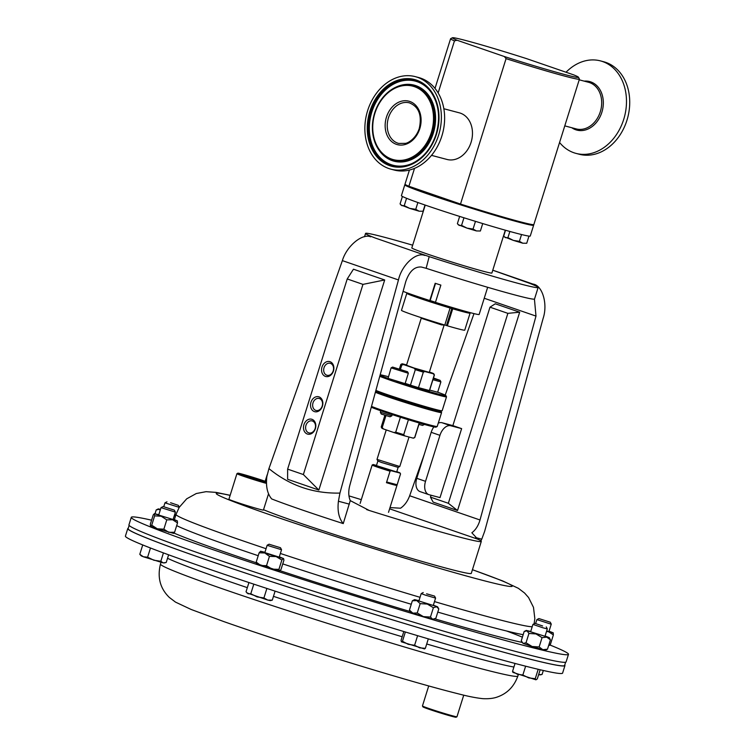 <?xml version="1.0" encoding="UTF-8"?>
<svg xmlns="http://www.w3.org/2000/svg" width="755" height="755" viewBox="0 0 755 755"><rect width="100%" height="100%" fill="white"/><g stroke="black" fill="none" stroke-linecap="round" stroke-linejoin="round"><path stroke-width="1.13" d="M264.203 481.709L244.45 475.527M257.191 479.718L266.119 482.086L261.853 480.369L242.666 474.735L257.191 479.718M269.535 544.374L280.492 547.724L269.535 544.374M267.638 545.478L267.157 545.223L264.835 552.622L279.218 557.133L281.539 549.725L267.638 545.478M487.664 287.287L479.151 314.467A42.195 1.501 -162.6 0 1 470.186 312.636A42.195 1.501 -162.6 0 1 435.456 302.349L440.863 285.097A42.195 1.501 -162.6 0 1 435.182 283.285L429.774 300.537A42.195 1.501 -162.6 0 1 403.085 291.364M549.914 644.987A229.067 8.154 -162.6 0 1 568.477 654.34A229.067 8.154 -162.6 0 1 428.34 618.364A229.067 8.154 -162.6 0 1 131.294 517.335A229.067 8.154 -162.6 0 1 151.585 520.186M568.477 654.34L566.108 661.88A229.067 8.154 -162.6 0 1 425.971 625.904A229.067 8.154 -162.6 0 1 128.935 524.876L131.294 517.335M170.592 502.736L178.303 505.35L170.592 502.736M179.199 507.36L164.968 502.839L163.75 506.718M175.972 514.57L174.735 514.249M542.637 625.98L534.936 623.347L542.637 625.98M542.703 627.726L532.936 624.394L530.614 631.803L544.997 636.305L547.309 628.906L542.703 627.726M426.575 593.798L434.54 596.082L426.575 593.798M425.48 595.176L421.205 593.581L418.893 600.989L433.266 605.491L435.588 598.092L425.48 595.176M163.505 506.662L174.348 510.135L163.505 506.662M175.396 512.135L161.013 507.634L158.701 515.042L173.074 519.544L175.396 512.145L174.348 510.135M549.725 622.054L538.881 618.562L549.725 622.054M550.216 622.111L551.263 624.121L550.64 624.036L536.89 619.6L535.663 623.479M551.263 624.121L548.942 631.52L546.658 631.01M559.568 142.497A47.839 37.505 -75.2 0 0 575.98 153.388L579.227 154.246A47.839 37.505 -75.2 0 0 597.271 153.482A47.839 37.505 -75.2 0 0 629.585 106.379A47.839 37.505 -75.2 0 0 603.698 61.75L600.461 60.891A47.839 37.505 -75.2 0 0 582.416 61.665A47.839 37.505 -75.2 0 0 566.042 72.235M575.98 153.388A47.839 37.505 -75.2 0 0 594.025 152.623A47.839 37.505 -75.2 0 0 626.348 105.521A47.839 37.505 -75.2 0 0 600.461 60.891M438.617 135.136A47.839 37.505 104.8 0 1 390.882 169.158A47.839 37.505 104.8 0 1 367.628 110.674A47.839 37.505 104.8 0 1 415.363 76.661A47.839 37.505 104.8 0 1 438.617 135.136M415.363 76.661L418.6 77.52A47.839 37.505 104.8 0 1 441.864 135.994A47.839 37.505 104.8 0 1 394.129 170.017L390.882 169.158M425.235 205.096L411.815 247.914A41.959 1.491 17.4 0 0 438.287 257.682A41.959 1.491 17.4 0 0 482.983 271.187A41.959 1.491 17.4 0 0 491.892 273.008L505.303 230.19M405.633 184.739A67.516 2.407 17.4 0 0 404.793 184.852L401.405 195.658A67.516 2.407 17.4 0 0 444.006 211.391A67.516 2.407 17.4 0 0 515.929 233.106A67.516 2.407 17.4 0 0 530.255 236.041L533.643 225.226A67.516 2.407 17.4 0 0 533.021 224.66M404.793 184.852A67.516 2.407 17.4 0 0 447.385 200.575A67.516 2.407 17.4 0 0 519.308 222.3A67.516 2.407 17.4 0 0 533.643 225.226M464.91 311.192L464.816 311.494A27.633 0.982 -162.6 0 1 458.955 310.296A27.633 0.982 -162.6 0 1 429.51 301.405A27.633 0.982 -162.6 0 1 412.079 294.969L412.173 294.667M409.05 293.572A33.154 1.18 17.4 0 0 407.153 293.251L409.002 293.95L406.86 293.27A33.154 1.18 17.4 0 0 406.813 293.317A33.154 1.18 17.4 0 0 435.248 303.453A33.154 1.18 17.4 0 0 450.084 308.021L444.837 324.971M406.813 293.317L401.481 310.333A33.154 1.18 17.4 0 0 429.916 320.469A33.154 1.18 17.4 0 0 444.752 325.037L441.505 324.877L421.233 318.251M432.926 379.727L440.901 381.879L437.664 392.232L429.68 390.071M433.294 378.529L440.108 380.369L433.464 378M380.058 375.207A34.721 1.236 17.4 0 0 388.07 378.368L405.105 383.625L408.342 373.263L391.09 367.864L392.6 367.072L407.549 371.753L392.6 367.072M371.498 406.388A35.683 1.274 17.4 0 0 381.747 410.144A35.683 1.274 17.4 0 0 417.119 421.384A35.683 1.274 17.4 0 0 437.183 426.518A35.683 1.274 17.4 0 0 437.22 426.481L441.581 412.57A35.683 1.274 -162.6 0 1 422.026 407.634A35.683 1.274 -162.6 0 1 386.107 396.224A35.683 1.274 -162.6 0 1 375.377 392.27M440.967 411.362L441.571 412.513A35.683 1.274 -162.6 0 1 441.581 412.57M437.183 426.518L435.975 427.151A34.721 1.236 -162.6 0 1 416.449 422.158A34.721 1.236 -162.6 0 1 382.039 411.211A34.721 1.236 -162.6 0 1 371.271 407.219M375.886 390.401A35.683 1.274 17.4 0 0 386.683 394.393A35.683 1.274 17.4 0 0 422.054 405.633A35.683 1.274 17.4 0 0 442.119 410.767L440.911 411.39A34.721 1.236 -162.6 0 1 421.384 406.407A34.721 1.236 -162.6 0 1 386.975 395.46A34.721 1.236 -162.6 0 1 375.66 391.222M376.5 465.42L373.168 464.533A14.156 0.5 17.4 0 0 373.074 464.551A14.156 0.5 17.4 0 0 378.066 466.543A14.156 0.5 17.4 0 0 391.062 470.695L390.061 471.186A14.873 0.529 -162.6 0 1 377.415 467.118A14.873 0.529 -162.6 0 1 372.149 465.033A14.873 0.529 -162.6 0 1 372.168 465.023A14.873 0.529 -162.6 0 1 372.168 465.014L360.116 503.434M398.13 467.364L399.782 466.514L377.009 459.38L386.239 429.906M381.634 462.513L377.877 461.022L376.443 465.618L396.686 471.969L398.13 467.373L381.634 462.513M418.921 424.414L422.602 425.405L424.404 424.461L419.327 423.093M391.836 415.845L380.341 412.249L381.284 414.042L390.042 416.788L391.845 415.845L392.223 414.618M442.119 410.767A35.683 1.274 17.4 0 0 442.156 410.729L446.516 396.819A35.683 1.274 -162.6 0 1 426.962 391.883A35.683 1.274 -162.6 0 1 391.043 380.473A35.683 1.274 -162.6 0 1 379.765 376.283M396.281 381.2A34.721 1.236 17.4 0 0 429.718 391.647A34.721 1.236 17.4 0 0 445.875 395.563L446.507 396.762A35.683 1.274 -162.6 0 1 446.516 396.819M445.875 395.563A34.721 1.236 17.4 0 0 437.683 392.175M444.016 325.396L429.284 372.375L414.061 368.025L406.511 365.241L421.224 318.261L420.856 317.553M422.63 318.129L429.01 320.186M480.539 210.305L469.015 206.738M419.129 189.798L411.645 187.212M434.285 195.016A43.96 1.567 17.4 0 0 453.812 201.745M431.511 155.36L447.026 159.465A24.113 18.903 -75.2 0 0 471.082 142.317A24.113 18.903 -75.2 0 0 459.361 112.844L443.846 108.739M564.447 74.462A66.072 2.35 17.4 0 0 578.462 77.237A66.072 2.35 17.4 0 0 573.809 74.915L526.509 58.616A66.072 2.35 17.4 0 0 452.453 37.75A66.072 2.35 17.4 0 0 457.049 40.232L504.349 56.531A66.072 2.35 17.4 0 0 564.447 74.462M578.462 77.237L579.406 79.049A67.516 2.407 -162.6 0 1 579.425 79.143A67.516 2.407 -162.6 0 1 565.089 76.217A67.516 2.407 -162.6 0 1 506.067 58.654L460.503 204.048L408.899 186.268A67.516 2.407 -162.6 0 1 405.01 184.163L409.427 170.045M579.425 79.143L533.86 224.537A67.516 2.407 -162.6 0 1 519.525 221.611A67.516 2.407 -162.6 0 1 460.503 204.048M128.265 528.226A229.067 8.154 17.4 0 0 127.774 528.557L125.415 536.097A229.067 8.154 17.4 0 0 422.46 637.126A229.067 8.154 17.4 0 0 562.598 673.101L564.957 665.561A229.067 8.154 17.4 0 0 564.749 665.013M127.774 528.557A229.067 8.154 17.4 0 0 424.82 629.585A229.067 8.154 17.4 0 0 564.957 665.561M129.143 525.423L128.123 528.66A228.708 8.145 17.4 0 0 424.697 629.538A228.708 8.145 17.4 0 0 564.608 665.448L565.627 662.21M428.717 685.955L422.451 705.944A18.082 0.642 17.4 0 0 422.451 705.972A18.082 0.642 17.4 0 0 431.652 709.426A18.082 0.642 17.4 0 0 449.093 714.853A18.082 0.642 17.4 0 0 456.945 716.778A18.082 0.642 17.4 0 0 456.964 716.759L463.74 695.138M456.945 716.778L456.039 717.25A17.365 0.613 -162.6 0 1 448.508 715.4A17.365 0.613 -162.6 0 1 431.756 710.191A17.365 0.613 -162.6 0 1 422.932 706.869L422.451 705.972M266.496 483.408A18.082 0.642 -162.6 0 1 258.295 481.029A18.082 0.642 -162.6 0 1 236.928 473.678A18.082 0.642 -162.6 0 1 236.938 473.659L228.916 499.244A18.082 0.642 -162.6 0 0 250.282 506.596A18.082 0.642 -162.6 0 0 263.429 510.059L268.535 493.77M266.477 481.728A17.365 0.613 17.4 0 0 250.452 476.528A17.365 0.613 17.4 0 0 237.844 473.187A17.365 0.613 17.4 0 0 258.342 480.255A17.365 0.613 17.4 0 0 266.477 482.615M279.322 556.812L283.389 558.502L276.16 556.586L264.788 552.962L260.541 551.254L264.939 552.301M283.531 558.464L283.918 560.182L281.002 569.515L279.454 571.054L278.925 569.374L272.225 569.147L266.524 565.684L269.45 556.35L264.788 552.962L259.125 552.792L260.664 551.254M266.524 565.684L260.862 565.514L256.2 562.126L259.125 552.792M256.2 562.126L256.728 563.806M283.389 558.502L281.851 560.05L276.16 556.586L269.45 556.35M278.925 569.374L281.851 560.05M256.445 563.598L279.454 571.054M543.326 670.487L542.081 674.451L538.617 674.734M540.873 674.828L538.608 674.762M168.62 554.812L166.223 562.475L163.203 562.89L160.824 561.258L153.897 560.248L147.612 557.181L143.384 556.775L139.798 554.312L141.194 555.85L143.384 556.775L163.203 562.89L165.015 562.852M163.439 552.905L160.824 561.258M150.481 548.007L147.612 557.181M142.733 544.95L139.798 554.312M428.311 638.862L425.339 648.347L419.648 647.847L414.599 645.289L408.2 644.317L402.453 641.288L401.386 641.797L401.056 640.325L403.812 631.539M424.319 648.904L425.339 648.347M417.609 635.682L414.599 645.289M405.369 632.001L402.453 641.288M424.574 648.941L401.433 641.835M540.174 669.76L537.324 678.849L535.965 679.811L535.248 678.717L528.726 677.896L522.856 675.017L517.364 674.262L512.522 671.459L513.24 672.554M538.202 669.298L535.248 678.717M525.622 666.193L522.856 675.017M515.033 663.447L512.522 671.459M512.909 672.384L535.965 679.811M275.094 591.146L272.272 600.159L267.77 600.083L263.92 597.951L257.03 596.884L250.792 593.76L248.084 593.808L246.026 591.788L248.923 582.539M246.847 592.892L267.77 600.083L270.299 600.621L272.272 600.159M266.892 588.466L263.92 597.951M253.803 584.153L250.792 593.76M506.067 58.654L504.349 56.531M457.049 40.232L454.463 40.874A67.516 2.407 -162.6 0 1 450.575 38.76A67.516 2.407 -162.6 0 1 450.641 38.694L452.453 37.75M408.899 186.268L414.514 168.365M438.155 92.922L454.463 40.874M401.82 365.005A17.601 0.623 -162.6 0 1 400.811 364.457A17.601 0.623 -162.6 0 1 400.829 364.448L402.037 363.816A16.638 0.595 17.4 0 0 403.623 364.608L401.82 365.005L400.48 369.252M423.329 372.13A17.601 0.623 -162.6 0 1 415.316 369.657L410.456 385.154A17.601 0.623 17.4 0 0 418.478 387.636L423.329 372.13L424.848 371.536A16.638 0.595 17.4 0 1 414.08 368.214L403.623 364.608M406.605 364.92L402.481 363.834A16.638 0.595 17.4 0 0 402.037 363.816M415.316 369.657L414.08 368.214M388.315 376.698A34.721 1.236 17.4 0 0 380.171 374.791M391.09 367.864L388.07 378.368M429.397 390.524A17.601 0.623 17.4 0 0 429.548 390.486L434.408 374.99A17.601 0.623 -162.6 0 1 434.248 375.027L429.397 390.524L418.478 387.636M405.19 383.342L410.456 385.154M434.248 375.027L433.313 373.782A16.638 0.595 17.4 0 0 433.766 373.753L434.399 374.961A17.601 0.623 -162.6 0 1 434.408 374.99M429.387 372.045L432.171 372.998A16.638 0.595 17.4 0 1 433.766 373.753M433.313 373.782L424.848 371.536M400.065 473.007L400.537 473.913A14.873 0.529 -162.6 0 1 400.546 473.932L399.961 473.055A14.156 0.5 17.4 0 0 400.065 473.007A14.156 0.5 17.4 0 0 396.79 471.648M396.922 485.446A14.873 0.529 -162.6 0 1 386.456 482.681L387.457 482.2A14.156 0.5 17.4 0 0 396.356 484.55L396.922 485.446L400.527 473.951A14.873 0.529 -162.6 0 1 400.527 473.951L388.514 512.334M387.457 482.2L396.356 484.55M391.062 470.695L399.961 473.055M390.061 471.186L386.456 482.681M384.871 415.325L381.228 426.962A17.601 0.623 17.4 0 0 381.228 426.99A17.601 0.623 17.4 0 0 382.228 427.509L383.455 428.953L393.921 432.558L395.724 432.162A17.601 0.623 17.4 0 0 403.746 434.635L404.689 435.88L413.145 438.117L414.665 437.523A17.601 0.623 17.4 0 0 414.806 437.504A17.601 0.623 17.4 0 0 414.816 437.494L419.355 423.008M400.405 417.241L395.724 432.162M382.228 427.509L385.937 415.665M419.223 422.97L414.665 437.523M403.746 434.635L408.417 419.733M404.689 435.88A16.638 0.595 -162.6 0 1 393.921 432.558M414.806 437.504L413.598 438.136A16.638 0.595 -162.6 0 1 413.145 438.117M383.455 428.953A16.638 0.595 -162.6 0 1 381.86 428.189L381.228 426.99M470.082 313.146A33.154 1.18 17.4 0 1 452.707 308.795L447.375 325.811A33.154 1.18 17.4 0 0 464.75 330.161L470.082 313.146A33.154 1.18 17.4 0 0 468.1 312.079M447.375 325.811L444.78 324.952M452.707 308.795L450.084 308.021M446.498 325.462L451.83 308.446M435.531 283.399L430.152 300.556L435.484 302.264M400.792 204.888L409.72 208.389L404.255 205.653L401.886 205.681L400.075 203.916L402.415 196.451M419.129 211.192L423.064 211.258L419.129 211.192L409.72 208.389L415.75 209.324L419.129 211.192M425.018 205.03L423.064 211.258M417.883 202.529L415.75 209.324M406.558 198.291L404.255 205.653M458.106 224.641L467.024 228.133L461.56 225.396L459.191 225.434L457.388 223.669L459.653 216.421M476.433 230.936L480.378 231.002L476.433 230.936L467.024 228.133L473.055 229.067L476.433 230.936M482.709 223.565L480.378 231.002M475.471 221.357L473.055 229.067M463.947 217.78L461.56 225.396M504.453 236.9L513.381 240.401L507.917 237.665L505.548 237.702L504.453 236.9L503.736 235.928L505.52 230.256M522.79 243.204L526.726 243.27L522.79 243.204L513.381 240.401L519.412 241.336L522.79 243.204M528.972 236.107L526.726 243.27M521.535 234.55L519.412 241.336M509.861 231.464L507.917 237.665M549.253 645.355L550.461 644.223L553.387 634.889L548.517 631.746L546.526 631.425M550.461 644.223L548.96 644.506M548.687 645.374L549.489 645.355M549.036 631.199L553.188 632.803L553.387 634.889M546.592 631.189L553.273 632.898M173.395 533.379L174.594 532.247L168.724 532.332L163.854 529.189L157.276 528.793L173.622 533.379M174.594 532.247L177.519 522.913L172.659 519.77L166.779 519.855L161.211 516.241L154.643 515.854L154.397 513.674L158.795 514.721M163.854 529.189L166.779 519.855M151.717 525.178L150.509 526.31L157.276 528.793L151.717 525.178L154.643 515.854M173.178 519.223L177.331 520.827L177.519 522.913M150.509 526.31L150.321 524.225L153.246 514.891L154.397 513.674M177.331 520.827L154.445 513.759M433.37 605.17L437.579 606.822L438.787 608.936L435.861 618.26L432.662 619.27L434.691 618.921M438.787 608.936L436.598 606.709L433.389 607.718L427.292 604.066L420.176 603.641L416.779 600.593L412.362 600.772L409.436 610.106L410.644 612.211L412.843 613.145L409.436 610.106M430.463 617.052L423.357 616.618L432.662 619.27L430.463 617.052L433.389 607.718M418.987 600.669L414.589 599.621L412.362 600.772M417.251 612.966L412.843 613.145L423.357 616.618L417.251 612.966L420.176 603.641M437.579 606.822L414.589 599.621M545.091 635.984L549.3 637.645L550.423 639.853L546.752 637.135L542.062 637.645L536.012 633.936L528.944 633.454L526.018 642.788L523.13 643.411L532.077 646.488L526.018 642.788M547.498 649.187L542.817 649.687L545.355 650.225L547.498 649.187L550.423 639.853M521.875 642.175L523.13 643.411L521.252 640.806L524.178 631.482L526.31 630.434L530.708 631.482M524.178 631.482L527.066 630.859L528.944 633.454M539.145 646.969L532.077 646.488L542.817 649.687L539.145 646.969L542.062 637.645M549.3 637.645L526.31 630.434M160.192 510.276L159.097 509.304L156.21 509.927L158.342 508.889L160.494 509.323M155.011 513.74L156.21 509.927M175.651 515.627L174.216 516.052M175.906 514.787L174.679 514.429M160.343 509.785L158.342 508.889M315.165 428.5A6.2 4.86 -75.2 0 0 312.145 420.922A6.2 4.86 -75.2 0 0 305.964 425.329A6.2 4.86 -75.2 0 0 308.974 432.908A6.2 4.86 -75.2 0 0 315.165 428.5M315.373 428.651A7.72 6.049 -75.2 0 0 311.957 419.318A7.72 6.049 -75.2 0 0 303.925 424.706A7.72 6.049 -75.2 0 0 307.351 434.031A7.72 6.049 -75.2 0 0 315.373 428.651M333.436 371.026A7.72 6.049 -75.2 0 0 330.02 361.692A7.72 6.049 -75.2 0 0 321.989 367.081A7.72 6.049 -75.2 0 0 325.405 376.405A7.72 6.049 -75.2 0 0 333.436 371.026M333.219 370.875A6.2 4.86 -75.2 0 0 330.209 363.297A6.2 4.86 -75.2 0 0 324.027 367.704A6.2 4.86 -75.2 0 0 327.038 375.282A6.2 4.86 -75.2 0 0 333.219 370.875M322.413 406.209A7.72 6.049 -75.2 0 0 318.988 396.875A7.72 6.049 -75.2 0 0 310.956 402.264A7.72 6.049 -75.2 0 0 314.382 411.588A7.72 6.049 -75.2 0 0 322.413 406.209M322.196 406.058A6.2 4.86 -75.2 0 0 319.186 398.48A6.2 4.86 -75.2 0 0 313.004 402.887A6.2 4.86 -75.2 0 0 316.015 410.465A6.2 4.86 -75.2 0 0 322.196 406.058M412.664 245.186A90.421 3.218 17.4 0 0 384.757 237.344A90.421 3.218 17.4 0 0 365.562 233.418A90.421 3.218 17.4 0 0 375.159 238.004L429.189 256.625L426.141 268.299A90.421 3.218 17.4 0 0 534.531 298.999L538.136 287.495A90.421 3.218 17.4 0 0 528.538 282.908L492.76 270.224M263.533 509.719A112.127 3.992 17.4 0 0 346.356 538.353A112.127 3.992 17.4 0 0 447.488 568.515A112.127 3.992 17.4 0 0 471.29 573.375L481.303 541.41A112.127 3.992 17.4 0 0 477.773 539.193L389.608 508.813M366.571 509.549L369.242 510.474A112.127 3.992 17.4 0 0 457.502 536.55A112.127 3.992 17.4 0 0 481.303 541.41M369.242 510.474L350.263 500.612C348.451 496.309 348.281 491.278 349.773 485.522L405.756 281.634C409.342 271.281 414.552 266.421 421.403 267.043L426.141 268.299M424.744 255.445C416.08 251.745 401.622 265.222 398.461 279.945L342.374 260.626L268.931 468.61L266.855 476.584C265.713 486.267 267.317 493.713 271.687 498.932A112.127 3.992 17.4 0 0 343.251 523.592L350.263 500.612M361.296 499.659A112.127 3.992 17.4 0 0 348.961 495.884M431.048 495.242L430.454 497.12L433.125 502.103L457.53 510.512L448.347 503.283L507.87 313.353L489.986 307.181L452.868 425.612L442.015 422.734L450.782 425.754A12.052 7.474 109 0 0 439.948 435.342L425.527 481.331A12.052 7.474 109 0 0 428.84 494.648A12.052 7.474 109 0 0 429.161 494.742L440.014 497.611L461.635 428.632L450.782 425.754M457.53 510.512L519.676 312.202L507.87 313.353M430.454 497.12L448.347 503.283M519.676 312.202L495.271 303.793L489.986 307.181M439.948 435.342L431.18 432.322L416.769 478.311L425.527 481.331M452.868 425.612L461.635 428.632M420.393 491.722A12.052 7.474 -71 0 1 420.073 491.618A12.052 7.474 -71 0 1 416.769 478.311M431.18 432.322A12.052 7.474 -71 0 1 433.898 426.886M438.268 423.149A12.052 7.474 -71 0 1 442.015 422.734M398.461 279.945L339.929 493.072L338.419 501.245L349.348 504.132M342.374 260.626C346.554 246.243 362.145 233.163 370.714 236.825M429.189 256.625A90.421 3.218 17.4 0 0 538.136 287.495M347.225 278.954L353.453 269.205L384.691 279.963L318.855 490.052L287.617 479.283L287.627 469.129L303.368 474.546L362.966 284.38L347.225 278.954L287.627 469.129M268.931 468.61C289.684 485.569 313.353 493.723 339.929 493.072M473.989 313.608L445.205 395.12M424.168 454.67L409.663 495.752L480.01 519.987C478.34 525.697 475.622 529.963 471.856 532.785L477.773 539.193M534.427 299.093L535.993 316.09L480.01 519.987M492.77 270.196L532.992 284.088C542.373 285.163 547.97 303.944 543.166 318.242L484.644 531.369L481.766 539.174L475.603 537.551M480.869 540.854L481.766 539.174M389.995 507.587L400.537 508.209C404.557 505.473 407.606 501.32 409.663 495.752M338.419 501.245C337.268 510.88 338.872 518.326 343.251 523.592M384.691 279.963L362.966 284.38M318.855 490.052L303.368 474.546M388.457 117.78A20.98 16.45 104.8 0 1 409.389 102.859C418.836 106.71 422.13 115.241 419.27 128.444C416.052 138.561 407.917 143.261 405.369 143.365L398.659 143.422A20.98 16.45 104.8 0 1 388.457 117.78M419.799 128.652A22.471 17.62 104.8 0 1 396.403 144.337A22.471 17.62 104.8 0 1 386.447 117.157A22.471 17.62 104.8 0 1 409.842 101.472A22.471 17.62 104.8 0 1 419.799 128.652M472.432 569.732A155.237 5.53 -162.6 0 1 417.468 561.89A155.237 5.53 -162.6 0 1 255.907 509.87A155.237 5.53 -162.6 0 1 230.115 495.403M420.035 597.328A187.259 6.663 -162.6 0 1 418.865 596.969A187.259 6.663 -162.6 0 1 280.369 553.462M266.062 548.706A187.259 6.663 -162.6 0 1 176.038 514.381L174.386 519.648M411.267 604.264A187.259 6.663 -162.6 0 1 282.757 563.9M258.21 555.718A187.259 6.663 -162.6 0 1 176.679 525.612M523.168 634.691A187.259 6.663 -162.6 0 1 437.796 612.097M506.633 631.02A194.299 6.918 -162.6 0 1 522.394 637.163M521.998 642.392A194.299 6.918 -162.6 0 1 434.833 618.864M571.809 127.746A25.094 19.677 -75.2 0 0 586.295 129.69A25.094 19.677 -75.2 0 0 603.302 101.519A25.094 19.677 -75.2 0 0 584.144 81.125M564.778 125.877L576.244 128.916A24.113 18.903 -75.2 0 0 585.333 128.529A24.113 18.903 -75.2 0 0 601.622 104.785A24.113 18.903 -75.2 0 0 588.579 82.295L579.217 79.813M431.313 132.625A37.995 29.785 104.8 0 1 391.769 159.145A37.995 29.785 104.8 0 1 374.933 113.193A37.995 29.785 104.8 0 1 414.476 86.674A37.995 29.785 104.8 0 1 431.313 132.625M432.332 132.937A38.883 30.483 104.8 0 1 379.284 150.556A38.883 30.483 104.8 0 1 374.622 113.08A38.883 30.483 104.8 0 1 396.073 87.089A38.883 30.483 104.8 0 1 426.981 94.535A38.883 30.483 104.8 0 1 432.332 132.937M396.356 86.967A39.335 30.842 104.8 0 1 396.63 86.834A39.335 30.842 104.8 0 1 427.896 94.375A39.335 30.842 104.8 0 1 433.304 133.229A39.335 30.842 104.8 0 1 379.642 151.047A39.335 30.842 104.8 0 1 379.463 150.802M412.117 163.476A43.516 34.117 104.8 0 1 377.726 154.898A43.516 34.117 104.8 0 1 371.837 112.042A43.516 34.117 104.8 0 1 431.011 92.091M370.856 111.759A43.969 34.466 104.8 0 1 430.831 91.846A43.969 34.466 104.8 0 1 436.097 134.239A43.969 34.466 104.8 0 1 411.843 163.609A43.969 34.466 104.8 0 1 376.896 155.181A43.969 34.466 104.8 0 1 370.856 111.759M436.409 134.371A44.856 35.164 104.8 0 1 389.722 165.685A44.856 35.164 104.8 0 1 369.846 111.438A44.856 35.164 104.8 0 1 416.534 80.134A44.856 35.164 104.8 0 1 436.409 134.371M403.293 646.639A187.259 6.663 17.4 0 0 517.855 676.046C514.136 686.465 507.341 693.439 497.469 696.95C493.628 698.394 488.74 698.96 482.804 698.658C476.197 697.969 468.081 696.374 458.445 693.854C440.052 689.268 414.957 682.246 383.191 672.78C329.378 656.774 264.231 635.852 223.565 621.497L191.109 609.455L175.5 602.112L169.318 597.422C160.154 588.523 157.21 577.396 160.466 564.051A187.259 6.663 17.4 0 0 403.293 646.639M426.707 643.996A187.259 6.663 17.4 0 0 513.91 667.033M167.535 558.275A187.259 6.663 17.4 0 0 247.319 587.645M273.461 596.346A187.259 6.663 17.4 0 0 402.179 636.758M410.276 611.588A194.299 6.918 -162.6 0 1 280.077 570.705M256.238 562.786A194.299 6.918 -162.6 0 1 173.98 533.077M532.199 626.744A187.259 6.663 -162.6 0 1 434.493 601.593M535.993 316.09L484.229 298.253M269.157 544.176L267.166 545.214M230.152 495.299L216.138 492.392L206.058 491.675L196.3 493.525L186.702 498.819L179.199 507.36L176.038 514.381M178.303 505.35L179.284 507.228M534.936 623.347L532.936 624.394M423.215 592.533L421.214 593.581M538.881 618.562L536.89 619.6M396.63 86.834L396.073 87.089C385.899 91.997 378.736 100.651 374.593 113.061C370.507 127.378 372.073 139.883 379.284 150.556L379.642 151.047M411.843 163.609C423.253 158.116 431.332 148.329 436.06 134.239C440.675 117.94 438.929 103.812 430.831 91.846M440.108 380.369L440.901 381.879M407.549 371.753L408.342 373.263M377.877 461.041L377.009 459.38M517.855 676.046L518.308 674.592M237.844 473.187L236.938 473.659M160.466 564.051L161.013 562.333M450.575 38.76L435.012 88.41M400.811 364.457L399.414 368.921M380.341 412.239L380.794 410.786M373.074 464.551L372.168 465.023M409.031 437.032L399.791 466.496M163.023 506.586L161.023 507.634M434.54 596.082L435.588 598.083M546.271 626.905L547.309 628.896M166.968 501.801L164.968 502.839M472.441 569.685L502.783 580.982L518.392 588.324L524.565 593.015L528.585 597.554L533.492 607.36L534.833 618.638L534.115 623.781M280.492 547.724L281.539 549.716M265.156 481.265L267.223 474.678M364.523 236.749L365.562 233.418M420.073 491.618L428.84 494.648"/></g></svg>
